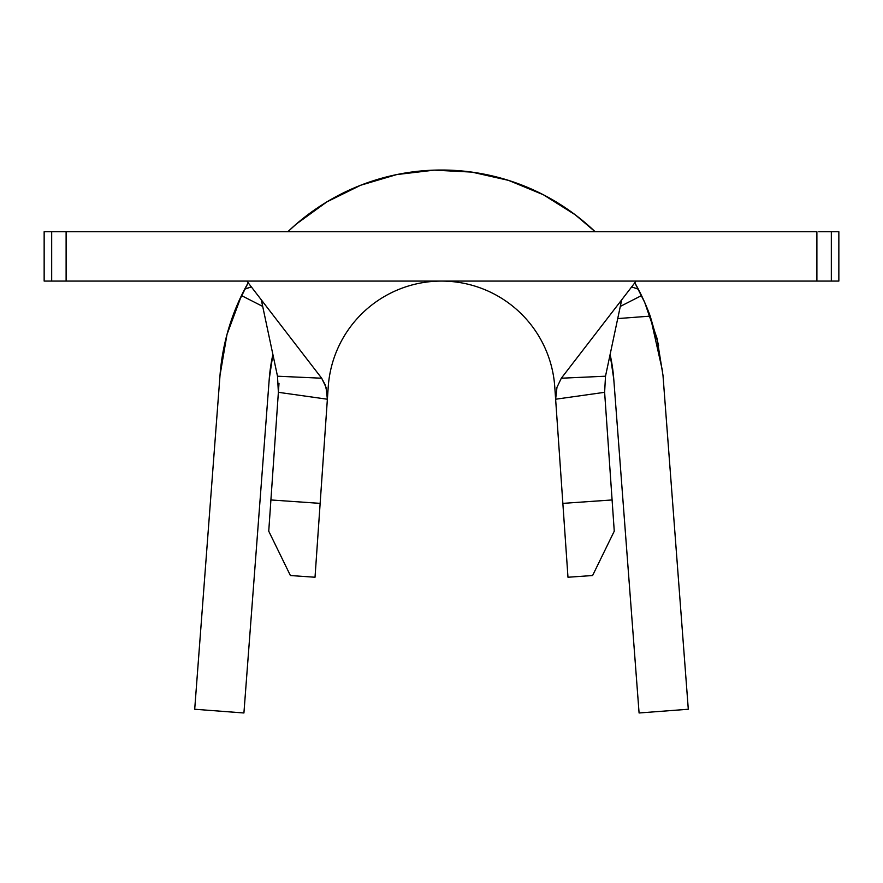 <?xml version="1.0" encoding="UTF-8"?>
<svg xmlns="http://www.w3.org/2000/svg" width="883" height="883" viewBox="0 0 883 883"><rect width="100%" height="100%" fill="white"/><g stroke="black" fill="none" stroke-linecap="round" stroke-linejoin="round"><path stroke-width="1.32" d="M636.014 281.081L634.447 283.277L636.014 281.081M246.986 281.081L248.553 283.277L246.986 281.081L245.43 281.081M818.784 281.081L441.5 281.081A113.532 113.532 0 0 0 328.244 386.743L315.021 577.239L290.397 575.528L268.741 531.18L278.377 392.317L270.904 499.955L320.143 503.376L327.372 399.226L278.377 392.317L279.006 383.332L278.377 392.317L277.494 376.213L321.677 378.222L326.037 387.339L327.372 399.226L278.377 392.317L277.494 376.213L321.677 378.222L325.275 384.999L327.262 393.774L327.372 399.226L328.244 386.743A113.532 113.532 0 0 1 441.5 281.081A113.532 113.532 0 0 1 554.756 386.743L555.628 399.226L556.974 387.317L561.323 378.222L605.506 376.213L604.623 392.317L555.628 399.226L554.756 386.743A113.532 113.532 0 0 0 441.5 281.081L66.115 281.081L816.885 281.081L816.885 231.721L66.115 231.721L66.115 281.081L64.216 281.081M567.979 577.239L555.628 399.226L556.974 387.317L561.323 378.222L634.447 283.277L561.323 378.222L605.506 376.213L621.698 299.823L605.506 376.213L604.623 392.317L555.628 399.226L562.857 503.376L612.096 499.955L604.623 392.317L614.259 531.18L592.603 575.528L567.979 577.239L562.857 503.376L612.096 499.955L614.259 531.18L592.603 575.528L567.979 577.239M818.784 231.721L831.322 231.721L831.322 281.081L838.85 281.081L838.85 231.721L838.85 281.081L831.322 281.081L831.322 231.721L838.85 231.721L822.084 231.721M74.9 231.721L44.15 231.721L44.15 281.081L44.15 231.721L51.678 231.721L51.678 281.081L44.15 281.081L74.9 281.081M60.916 231.721L816.885 231.721L816.885 281.081L831.322 281.081L822.084 281.081M60.916 281.081L44.15 281.081M44.15 231.721L51.678 231.721L51.678 281.081L66.115 281.081L66.115 231.721L64.216 231.721M248.553 283.277L321.677 378.222L248.553 283.277M261.302 299.823L277.494 376.213L261.302 299.823M604.998 397.736L604.612 392.24M631.621 286.898L638.321 289.194L641.533 295.573L620.308 306.412L641.533 295.573A222.119 222.119 0 0 1 650.208 316.125A222.119 222.119 0 0 0 641.533 295.573L638.321 289.194M595.131 231.721A222.119 222.119 0 0 0 287.869 231.721A222.119 222.119 0 0 1 595.131 231.721L575.319 214.856M237.361 304.591L248.167 282.77A222.119 222.119 0 0 0 244.679 289.194L251.368 286.898M662.68 371.699L650.208 316.125L617.725 318.586L650.208 316.125L658.63 345.297M269.238 379.083L272.891 354.491L269.238 379.083A172.759 172.759 0 0 1 272.891 354.502L269.238 379.083L243.918 712.978L269.238 379.083M244.569 289.392A222.119 222.119 0 0 0 241.467 295.573L262.692 306.412L241.467 295.573L226.997 334.458L220.01 375.352L194.702 709.248L243.918 712.978L194.702 709.248L220.01 375.352A222.119 222.119 0 0 1 241.467 295.573L244.679 289.194L250.673 287.008M641.389 295.264A222.119 222.119 0 0 0 634.833 282.77L644.689 302.416M644.745 302.527L656.963 338.167L662.99 375.352L688.298 709.248L639.082 712.978L613.762 379.083A172.759 172.759 0 0 0 610.109 354.502L613.762 379.083L610.109 354.491M613.762 379.083L639.082 712.978L688.298 709.248L662.99 375.352M575.252 214.801L543.354 194.746L508.542 180.375L471.798 172.097L434.171 170.143L396.765 174.569L360.65 185.253L326.853 201.898L296.357 224.006L287.869 231.721M610.109 354.502L613.762 379.028M328.244 386.743A113.532 113.532 0 0 1 441.5 281.081A113.532 113.532 0 0 1 554.756 386.743M268.741 531.18L270.904 499.955L320.143 503.376L315.021 577.239L290.397 575.528L268.741 531.18M241.467 295.573L244.679 289.194"/></g></svg>
